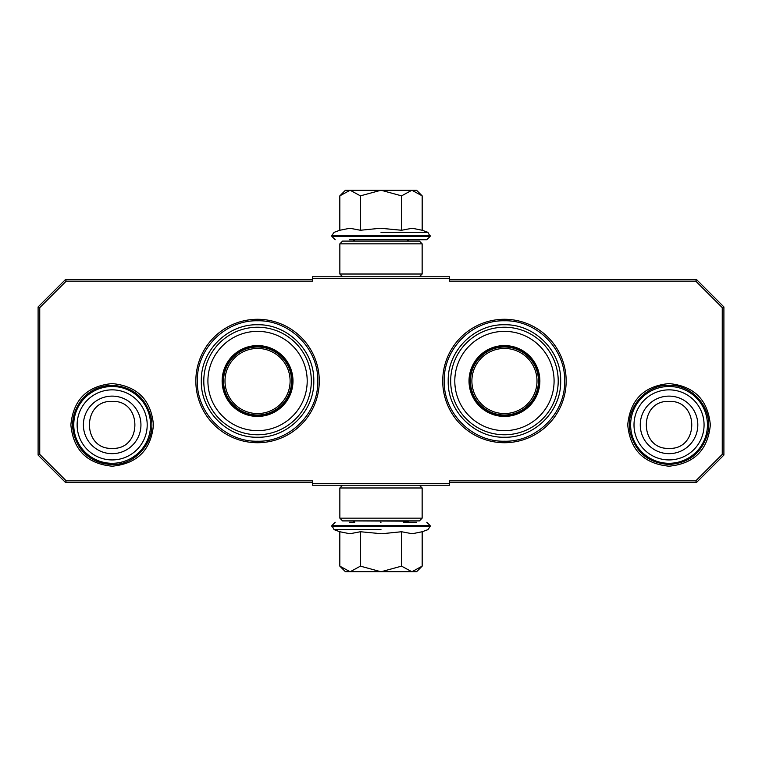 <?xml version="1.0" encoding="UTF-8"?>
<svg xmlns="http://www.w3.org/2000/svg" width="762" height="762" viewBox="0 0 762 762"><rect width="100%" height="100%" fill="white"/><g stroke="black" fill="none" stroke-linecap="round" stroke-linejoin="round"><path stroke-width="1.14" d="M257.556 442.722A61.722 61.722 0 0 0 319.278 381A61.722 61.722 0 0 0 257.556 319.278A61.722 61.722 0 0 0 195.834 381A61.722 61.722 0 0 0 257.556 442.722M504.444 442.722A61.722 61.722 0 0 0 566.166 381A61.722 61.722 0 0 0 504.444 319.278A61.722 61.722 0 0 0 442.722 381A61.722 61.722 0 0 0 504.444 442.722M112.166 466.201C87.068 463.753 73.304 449.98 70.856 424.891C73.304 399.802 87.068 386.029 112.166 383.581C137.265 386.029 151.028 399.802 153.476 424.891C151.028 449.98 137.265 463.753 112.166 466.201M669.036 466.201C643.938 463.753 630.174 449.98 627.726 424.891C630.174 399.802 643.938 386.029 669.036 383.581C694.134 386.029 707.898 399.802 710.346 424.891C707.898 449.98 694.134 463.753 669.036 466.201M66.218 281.149L39.748 307.619L39.748 454.381L66.218 480.851L312.42 480.851L312.42 483.594L449.58 483.594L449.58 480.851L695.782 480.851L722.252 454.381L722.252 307.619L695.782 281.149L449.58 281.149L449.58 278.406L312.42 278.406L312.42 281.149L66.218 281.149L65.532 279.502L38.1 306.934L38.1 455.066L39.748 454.381M39.748 307.619L38.1 306.934M66.218 480.851L65.532 482.498L312.42 482.498M38.1 455.066L65.532 482.498M449.58 483.594L449.58 485.242L312.42 485.242L312.42 483.594M449.58 482.498L696.468 482.498L695.782 480.851M696.468 482.498L723.9 455.066L723.9 306.934L722.252 307.619M722.252 454.381L723.9 455.066M695.782 281.149L696.468 279.502L449.58 279.502M723.9 306.934L696.468 279.502M312.42 278.406L312.42 276.758L449.58 276.758L449.58 278.406M312.42 279.502L65.532 279.502M317.773 381C318.592 413.175 289.731 442.036 257.556 441.217C225.381 442.036 196.52 413.175 197.339 381C196.52 348.825 225.381 319.964 257.556 320.783C289.731 319.964 318.592 348.825 317.773 381M564.661 381C565.48 413.175 536.619 442.036 504.444 441.217C472.269 442.036 443.408 413.175 444.227 381C443.408 348.825 472.269 319.964 504.444 320.783C536.619 319.964 565.48 348.825 564.661 381M669.036 386.486A38.405 38.405 0 0 1 707.441 424.891A38.405 38.405 0 0 1 669.036 463.296A38.405 38.405 0 0 1 630.631 424.891A38.405 38.405 0 0 1 669.036 386.486M669.036 389.858A35.033 35.033 0 0 1 704.069 424.891A35.033 35.033 0 0 1 669.036 459.924A35.033 35.033 0 0 1 634.003 424.891A35.033 35.033 0 0 1 669.036 389.858M112.166 386.486A38.405 38.405 0 0 1 150.571 424.891A38.405 38.405 0 0 1 112.166 463.296A38.405 38.405 0 0 1 73.762 424.891A38.405 38.405 0 0 1 112.166 386.486M112.166 389.858A35.033 35.033 0 0 1 147.199 424.891A35.033 35.033 0 0 1 112.166 459.924A35.033 35.033 0 0 1 77.133 424.891A35.033 35.033 0 0 1 112.166 389.858M407.251 522.275L408.346 521.179L353.654 520.903M408.346 241.097L353.654 241.097M349.377 239.725L426.815 239.725L354.749 239.725L353.654 240.821M381 239.725L412.623 239.725M416.662 190.348L422.177 195.863L412.099 190.348L416.662 190.348M340.604 195.082L345.338 190.348L349.901 190.348L339.823 195.863L339.823 230.257L349.815 228.248L360.416 230.257L380.39 228.248L401.584 230.257L412.185 228.248L422.177 230.257L422.177 195.863M381 232.353L427.939 232.353L381 232.353M349.901 190.348L412.099 190.348M411.661 190.348L401.584 195.863L381.429 190.348M401.584 230.257L401.584 195.863M380.571 190.348L360.416 195.863L350.339 190.348M360.416 230.257L360.416 195.863M349.815 239.725L350.425 239.725M339.823 195.863L340.643 195.043M345.338 571.652L339.823 566.137L349.901 571.652L345.338 571.652M421.396 566.918L416.662 571.652L412.099 571.652L422.177 566.137L422.177 531.743L412.185 533.752L401.584 531.743L381.61 533.752L360.416 531.743L349.815 533.752L339.823 531.743L339.823 566.137M353.654 521.179L354.749 522.275L349.377 522.275M381 522.275L380.39 522.275M416.566 522.275L403.498 522.275M381 529.647L334.061 529.647L381 529.647M412.099 571.652L349.901 571.652M350.339 571.652L360.416 566.137L380.571 571.652M360.416 531.743L360.416 566.137M381.429 571.652L401.584 566.137L411.661 571.652M401.584 531.743L401.584 566.137M422.177 566.137L421.357 566.957M339.852 518.16L342.595 520.903L419.405 520.903L422.148 518.16L339.852 518.16L339.852 487.985L422.148 487.985L419.405 485.242M422.148 518.16L422.148 487.985M342.595 485.242L339.852 487.985M422.148 243.84L419.405 241.097L342.595 241.097L339.852 243.84L422.148 243.84L422.148 274.015L339.852 274.015L342.595 276.758M339.852 243.84L339.852 274.015M419.405 276.758L422.148 274.015M257.556 415.842A34.842 34.842 0 0 1 222.714 381A34.842 34.842 0 0 1 257.556 346.158A34.842 34.842 0 0 1 292.398 381A34.842 34.842 0 0 1 257.556 415.842M257.556 416.423A35.423 35.423 0 0 0 292.979 381A35.423 35.423 0 0 0 257.556 345.577A35.423 35.423 0 0 0 222.133 381A35.423 35.423 0 0 0 257.556 416.423M257.556 331.356A49.644 49.644 0 0 0 207.912 381A49.644 49.644 0 0 0 257.556 430.644A49.644 49.644 0 0 0 307.2 381A49.644 49.644 0 0 0 257.556 331.356M257.556 434.769A53.769 53.769 0 0 0 311.325 381A53.769 53.769 0 0 0 257.556 327.231A53.769 53.769 0 0 0 203.787 381A53.769 53.769 0 0 0 257.556 434.769M201.32 381C200.549 350.949 227.505 323.993 257.556 324.764C287.607 323.993 314.563 350.949 313.792 381C314.563 411.051 287.607 438.007 257.556 437.236C227.505 438.007 200.549 411.051 201.32 381M225 381A32.556 32.556 0 0 0 257.556 413.556A32.556 32.556 0 0 0 290.112 381A32.556 32.556 0 0 0 257.556 348.444A32.556 32.556 0 0 0 225 381M223.542 381A34.014 34.014 0 0 1 257.556 346.986A34.014 34.014 0 0 1 291.57 381A34.014 34.014 0 0 1 257.556 415.014A34.014 34.014 0 0 1 223.542 381M504.444 415.842A34.842 34.842 0 0 1 469.602 381A34.842 34.842 0 0 1 504.444 346.158A34.842 34.842 0 0 1 539.286 381A34.842 34.842 0 0 1 504.444 415.842M504.444 416.423A35.423 35.423 0 0 0 539.867 381A35.423 35.423 0 0 0 504.444 345.577A35.423 35.423 0 0 0 469.021 381A35.423 35.423 0 0 0 504.444 416.423M504.444 331.356A49.644 49.644 0 0 0 454.8 381A49.644 49.644 0 0 0 504.444 430.644A49.644 49.644 0 0 0 554.088 381A49.644 49.644 0 0 0 504.444 331.356M504.444 434.769A53.769 53.769 0 0 0 558.213 381A53.769 53.769 0 0 0 504.444 327.231A53.769 53.769 0 0 0 450.675 381A53.769 53.769 0 0 0 504.444 434.769M448.208 381C447.437 350.949 474.393 323.993 504.444 324.764C534.495 323.993 561.451 350.949 560.68 381C561.451 411.051 534.495 438.007 504.444 437.236C474.393 438.007 447.437 411.051 448.208 381M471.888 381A32.556 32.556 0 0 0 504.444 413.556A32.556 32.556 0 0 0 537 381A32.556 32.556 0 0 0 504.444 348.444A32.556 32.556 0 0 0 471.888 381M470.43 381A34.014 34.014 0 0 1 504.444 346.986A34.014 34.014 0 0 1 538.458 381A34.014 34.014 0 0 1 504.444 415.014A34.014 34.014 0 0 1 470.43 381M669.036 453.666A28.775 28.775 -90 0 0 697.811 424.891A28.775 28.775 -90 0 0 669.036 396.116A28.775 28.775 90 0 0 640.261 424.891A28.775 28.775 90 0 0 669.036 453.666M669.036 448.37C699.316 449.837 699.316 399.945 669.036 401.412C638.756 399.945 638.756 449.837 669.036 448.37M112.166 453.666A28.775 28.775 -90 0 0 140.941 424.891A28.775 28.775 -90 0 0 112.166 396.116A28.775 28.775 90 0 0 83.391 424.891A28.775 28.775 90 0 0 112.166 453.666M112.166 448.37C142.446 449.837 142.446 399.945 112.166 401.412C81.886 399.945 81.886 449.837 112.166 448.37M422.177 230.257L427.939 232.353L430.101 236.43L331.899 236.43L335.185 239.725M430.101 235.448L331.899 235.448L331.899 236.43M339.823 531.743L334.061 529.647L331.899 525.57L430.101 525.57L426.815 522.275M331.899 526.552L430.101 526.552L430.101 525.57M407.251 239.725L408.346 240.821M430.101 236.43L426.815 239.725M339.823 230.257L334.061 232.353L331.899 235.448M331.899 525.57L335.185 522.275M422.177 531.743L427.939 529.647L430.101 526.552M112.166 464.477C136.112 465.268 156.315 440.846 151.047 417.471C145.761 397.478 132.807 386.753 112.166 385.305C100.108 385.543 90.078 390.163 82.067 399.183C70.161 415.061 69.523 431.387 80.143 448.161C88.211 458.705 98.889 464.144 112.166 464.477M669.036 464.477C689.391 463.096 702.316 452.571 707.793 432.921C713.499 409.404 693.22 384.486 669.036 385.305C644.852 384.486 624.573 409.404 630.279 432.921C635.756 452.571 648.681 463.096 669.036 464.477"/></g></svg>
